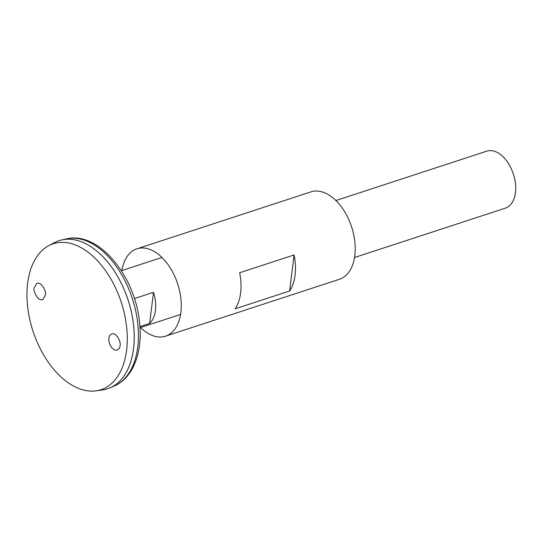 <?xml version="1.0" encoding="UTF-8"?>
<svg xmlns="http://www.w3.org/2000/svg" width="542" height="542" viewBox="0 0 542 542"><rect width="100%" height="100%" fill="white"/><g stroke="black" fill="none" stroke-linecap="round" stroke-linejoin="round"><path stroke-width="0.81" d="M140.541 327.531A45.962 27.791 -108.1 0 0 146.286 332.266A45.962 27.791 -108.1 0 0 165.534 336.169L339.488 279.252A45.962 27.791 -108.1 0 0 351.609 226.929A45.962 27.791 -108.1 0 0 310.905 191.888L136.95 248.805A45.962 27.791 -108.1 0 0 121.896 270.553M165.534 336.169A45.962 27.791 -108.1 0 0 177.654 283.845A45.962 27.791 -108.1 0 0 136.95 248.805M289.604 291L235.147 308.818A45.962 27.791 -108.1 0 0 239.639 272.755L294.096 254.936A45.962 27.791 71.9 0 1 289.604 291L294.096 254.936M107.553 388.783A77.933 47.127 -108.1 0 0 110.297 387.726A77.933 47.127 -108.1 0 0 128.115 300.058A77.933 47.127 -108.1 0 0 61.924 239.876A77.933 47.127 -108.1 0 0 59.085 240.641M133.088 351.792A77.912 47.113 -108.1 0 0 101.55 255.39M96.158 390.843L102.628 389.928A77.933 47.127 -108.1 0 0 128.102 300.065A77.933 47.127 -108.1 0 0 54.43 242.633L48.672 245.722A76.788 46.429 -108.1 0 0 28.143 310.641A76.788 46.429 -108.1 0 0 68.848 383.187A76.788 46.429 -108.1 0 0 96.158 390.843A76.788 46.429 -108.1 0 0 121.252 302.3A76.788 46.429 -108.1 0 0 48.672 245.722M34.221 287.748L36.639 283.574C41.51 280.844 46.937 292.653 45.325 295.248L42.913 299.421C38.042 302.151 32.608 290.343 34.221 287.748M108.922 338.235C108.59 339.759 108.956 341.948 110.019 344.814C111.848 348.56 114.118 350.349 116.835 350.173C118.908 349.258 119.965 347.781 120.019 345.735C121.313 343.384 117.228 332.659 112.106 333.797C110.04 334.712 108.976 336.189 108.922 338.235M354.543 257.511L505.449 208.135A29.973 18.123 -108.1 0 0 513.355 174.009A29.973 18.123 -108.1 0 0 486.804 151.157L335.898 200.533M134.43 298.561L153.508 292.321A29.973 18.123 71.9 0 1 149.633 323.445L139.931 326.623M149.633 323.445L153.508 292.321M66.591 238.859C98.42 231.007 134.87 275.661 139.45 321.447C143.061 350.647 133.881 377.381 114.667 385.782A77.445 46.829 -108.1 0 0 132.37 298.662A77.445 46.829 -108.1 0 0 66.591 238.859L61.924 239.876M114.667 385.782L110.297 387.726M161.943 257.45L121.361 270.729M180.588 314.428L140.005 327.707"/></g></svg>
